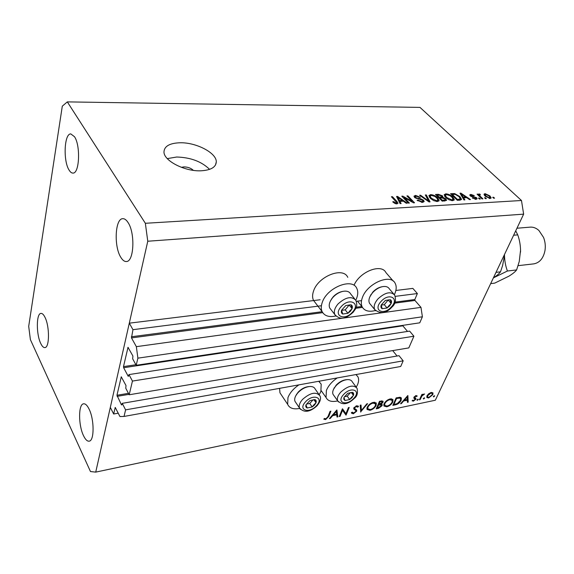 <?xml version="1.0" encoding="UTF-8"?>
<svg xmlns="http://www.w3.org/2000/svg" width="574" height="574" viewBox="0 0 574 574"><rect width="100%" height="100%" fill="white"/><g stroke="black" fill="none" stroke-linecap="round" stroke-linejoin="round"><path stroke-width="0.86" d="M129.193 394.761L132.443 381.071L413.911 336.228L408.817 347.901L129.193 394.761L125.778 388.261L126 385.556L121.272 376.817L116.953 395.256L121.48 404.914L122.248 403.343L125.598 409.865L124.034 416.444L119.959 416.552L115.238 407.468L113.638 414.005L118.258 413.187M113.638 414.005L110.323 407.382L129.301 323.169L320.134 299.764M124.034 416.444L400.709 366.477L403.178 360.831L125.598 409.865M122.248 403.343L399.023 355.679L403.178 360.831M392.702 350.599L397.057 356.016M128.605 376.2L128.181 376.25L128.978 374.585L409.628 331.112L413.911 336.228M128.978 374.585L132.443 381.071M128.181 376.25L123.64 367.726L402.84 325.824L407.526 331.435M123.64 367.726L123.489 366.614L135.916 364.755M402.84 325.824L402.661 325.379M129.301 323.169L132.96 329.677L131.489 337.907L136.354 346.66L137.889 358.154L136.196 365.279L132.666 358.815L132.903 356.016L128.016 347.342L123.489 366.614M136.196 365.279L419.766 322.818L422.399 316.791L137.889 358.154M136.354 346.66L420.972 307.377L422.399 316.791M394.611 303.151L414.966 300.467L420.972 307.377M414.966 300.467L414.823 299.535L417.37 293.551L395.278 296.356M132.96 329.677L321.411 305.741M356.311 301.307L361.52 300.647M395.866 290.473L412.849 288.392L417.37 293.551M347.772 277.364C343.18 266.415 317.996 276.345 313.512 291.176C312.306 294.706 312.299 297.748 313.469 300.317L313.591 300.568M355.772 300.202L356.662 298.193C358.097 294.369 358.126 291.09 356.77 288.349C352.257 277.436 326.879 287.603 322.236 302.484C321.002 306.021 320.959 309.07 322.114 311.625C324.504 315.987 329.089 317.436 335.869 315.98M354.108 285.099C359.833 271.552 381.538 263.215 385.936 272.607L393.319 281.152M375.374 310.527C368.989 312.141 364.612 310.972 362.237 307.018C360.953 304.428 361.017 301.242 362.431 297.468C367.238 283.377 390.6 273.382 395.113 283.233C396.598 285.988 396.541 289.382 394.934 293.414L394.374 294.656M281.504 395.113L279.961 392.803L279.595 388.354M318.721 381.287L321.189 384.149L320.88 391.432L319.237 394.704M299.7 408.43C293.479 409.585 289.468 408.229 287.674 404.369L287.961 397.624C289.805 392.874 293.436 388.627 298.867 384.874M356.267 387.17L357.602 384.523C358.8 381.538 358.929 378.998 357.975 376.896L355.98 374.557M337.175 377.957C331.916 381.602 328.328 385.75 326.405 390.392L326.054 397.531C327.883 401.104 331.772 402.231 337.713 400.91M193.338 170.349C191.02 168.139 187.885 166.984 183.931 166.891L181.384 167.321M180.006 142.768C169.631 143.141 164.279 146.212 163.97 151.974C163.777 160.813 184.871 171.619 200.993 170.794C210.837 170.213 215.932 167.249 216.29 161.911C216.707 152.993 196.265 142.302 180.006 142.768M209.582 169.359C201.625 161.552 190.668 157.441 176.706 157.018L167.299 158.618M44.987 317.314C43.638 314.566 42.282 313.261 40.933 313.404C36.241 313.461 36.148 334.247 40.725 343.431C42.11 346.359 43.509 347.744 44.93 347.586C49.594 347.607 49.687 326.348 44.987 317.314M74.505 136.72L70.817 133.929C64.252 133.369 63.018 160.813 69.059 170.033C70.301 172.1 71.599 173.118 72.955 173.075C79.442 173.786 80.733 145.71 74.505 136.72M128.067 222.561C126.337 219.856 124.558 218.565 122.728 218.687C115.073 218.579 113.796 246.468 120.798 257.303C122.592 260.273 124.472 261.679 126.438 261.514C134 261.73 135.306 233.123 128.067 222.561M89.056 409.04C87.191 405.273 85.339 403.529 83.51 403.816C78.294 404.283 78.329 425.176 83.488 435.63C85.397 439.619 87.305 441.463 89.228 441.162C94.423 440.753 94.351 419.329 89.056 409.04M28.7 326.333L62.301 106.161L67.316 101.885L419.981 107.395L521.479 200.498L523.639 214.145L435.336 400.229L95.729 472.115L90.477 471.548L30.386 339.607L28.7 326.333M342.513 410.338L340.052 416.401L339.256 416.566L342.391 408.832L345.928 413.682L348.418 407.605L349.207 407.447L346.043 415.146L342.047 409.685M356.662 411.228L353.326 413.804L351.518 413.151L351.367 412.692L352.271 412.146L353.649 413.022L355.894 411.379L355.894 410.69L353.835 409.04L353.835 407.971L356.734 405.732L358.513 406.564L357.609 407.181L356.318 406.536L354.632 407.777L354.603 408.394L356.691 410.109L356.662 411.228L354.976 409.42M360.752 412.075L360.199 405.208L361.032 405.036L361.376 410.475L366.786 403.866L367.611 403.694L360.63 411.91M369.993 410.324L367.023 409.427L367.181 407.303C368.458 404.806 370.51 403.156 373.337 402.352L376.307 403.213L376.128 405.423C374.844 407.899 372.799 409.535 369.993 410.324L369.498 409.657M386.74 406.822L383.906 405.983L384.078 403.816C385.362 401.348 387.393 399.719 390.148 398.93L392.989 399.741L392.803 401.987C391.504 404.44 389.481 406.048 386.74 406.822L386.237 406.162M400.566 403.766L407.863 395.5L408.207 402.173L407.425 402.331L407.31 400.207L403.658 400.961L401.355 403.601L400.566 403.766M433.686 396.935L433.334 396.462L434.647 395.83L433.686 396.935L433.32 396.483M67.316 101.885L145.351 223.286L147.769 241.231L523.639 214.145M147.769 241.231L95.729 472.115M426.977 395.852L428.649 393.786L431.232 392.451L432.975 392.889L432.853 394.632L428.635 397.99L426.841 397.517L426.977 395.852M423.641 399.03L423.268 398.557L424.602 397.926L423.641 399.03L423.268 398.564M420.111 399.683L419.407 399.834L421.89 394.446L422.6 394.302L422.234 395.099L424.573 393.979L421.926 396.01L420.111 399.683L419.709 399.174M417.291 400.358L416.911 399.884L418.259 399.253L417.291 400.358L416.911 399.884M413.962 397.28L416.085 395.551L417.219 396.017L416.523 396.584L415.777 396.218L414.686 397.1L415.899 398.406L415.82 399.26L413.409 401.169L412.082 400.788L412.785 400.186L413.675 400.516L415.095 399.432L413.883 398.134L413.962 397.28M401.147 400.351C399.92 402.783 397.99 404.275 395.364 404.849L392.831 405.38L396.153 397.882L400.293 397.287L401.398 397.976L401.147 400.351L400.681 399.748M378.496 408.372L376.228 408.846L379.5 401.276L383.073 401.219L382.994 402.274L381.323 404.082L382.198 404.562L382.097 405.682L378.496 408.372L378.044 407.762M329.404 418.625L336.888 409.951L337.885 416.853L337.017 417.033L336.701 414.837L332.64 415.676L330.28 418.439L329.404 418.625M325.96 418.798L328.005 416.53L330.064 411.343L330.875 411.178L328.787 416.444L325.602 419.601L323.765 419.156L324.482 418.46L325.96 418.798M404.125 197.549L409.406 203.06L408.401 203.117L401.778 196.2L402.848 196.15L412.182 201.417L406.901 195.935L407.892 195.885L414.536 202.766L413.467 202.83L404.125 197.549L403.816 198.331M423.54 200.233L424.179 201.596L422.521 202.4L417.083 200.261L417.987 200.111L421.818 201.596L422.952 201.058L422.586 200.312L414.571 197.406L413.969 196.172L415.511 195.397L420.39 197.277L419.494 197.413L416.315 196.193L415.239 196.674L416.559 198.044L420.491 198.683L423.54 200.233L422.672 202.392M426.31 194.93L430.055 201.876L429.051 201.933L419.565 195.282L420.57 195.232L428.713 201.108L425.305 194.981L426.31 194.93L425.872 196.014M437.46 201.546L433.664 200.635L430.421 198.36L428.878 195.619L430.586 194.615C433.427 194.837 435.788 195.921 437.668 197.872L439.146 200.355L437.46 201.546M452.671 200.67L448.94 199.766L445.704 197.521L444.132 194.773L445.761 193.833C448.545 194.048 450.884 195.124 452.778 197.047L454.292 199.494L452.671 200.67M463.634 197.851L464.897 199.881L463.936 199.931L459.996 193.187L460.886 193.137L470.479 199.558L469.525 199.608L466.719 197.686L463.634 197.851L463.247 198.755M493.568 197.255L494.551 198.173L493.669 198.224L492.693 197.305L493.568 197.255L493.296 197.872M145.351 223.286L521.479 200.498M489.916 195.892L491.208 197.958L490.174 198.518L485.217 196.208L483.982 194.22L485.03 193.646L489.916 195.892L489.622 196.552M485.389 197.714L486.372 198.647L485.482 198.697L484.499 197.765L485.389 197.714L485.109 198.346M480.33 196.387L482.913 198.848L482.017 198.898L477.059 194.163L477.948 194.112L478.738 194.866L478.917 193.969L480.022 194.177L480.395 194.866L479.355 195.031L480.33 196.387L480.051 197.018M479.355 198.059L480.33 198.991L479.434 199.042L478.451 198.109L479.355 198.059L479.068 198.697M476.564 197.671L477.159 198.791L476.033 199.329L472.273 197.915L475.38 198.64L476.04 198.346L475.781 197.836L470.264 195.863L469.762 194.909L470.867 194.399L474.332 195.641L470.888 195.347L471.763 196.1L476.564 197.671L475.832 199.336M459.925 196.617L461.604 199.429L459.968 200.161L457.32 200.312L450.576 193.675L454.637 193.589L459.925 196.617L459.623 197.327M445.826 198.884L446.601 200.369L442.224 201.18L435.508 194.457L438.342 194.306L442.525 195.849L442.92 197.305L445.826 198.884L444.929 201.022M399.978 201.402L401.111 203.533L400.049 203.598L396.562 196.473L397.552 196.423L407.267 203.182L406.22 203.239L403.386 201.209L399.978 201.402L399.533 202.543M396.892 203.87L394.883 203.469L392.702 201.804L393.642 201.653L396.16 203.053L396.684 202.464L391.411 196.738L392.429 196.688L396.899 201.402L398.026 203.268L396.892 203.87M484.327 195.232L485.03 193.646M485.712 194.313L485.145 194.651L486.099 196.157L489.486 197.843L490.045 197.506L489.084 195.992L485.712 194.313M485.834 196.753L486.099 196.157M489.213 198.446L489.486 197.843M477.668 194.751L477.948 194.112M478.458 195.497L478.738 194.866M478.637 194.622L478.917 193.969M479.742 194.816L480.022 194.177M479.154 196.157L479.477 195.411M472.847 198.339L473.091 197.779M475.1 199.278L475.38 198.64M470.242 195.842L470.867 194.399M470.816 196.301L471.067 195.72M471.519 196.66L471.763 196.1M460.499 194.048L460.886 193.137M462.005 195.103L463.146 197.069L465.622 196.932L461.144 193.84L462.005 195.103L461.632 195.985M462.766 197.937L463.146 197.069M460.822 194.6L461.144 193.84M465.263 197.765L465.622 196.932M454.335 194.299L454.637 193.589M452.283 194.392L457.464 199.479L460.405 198.862L458.992 196.652L455.247 194.378L452.283 194.392L451.996 195.074M457.169 200.161L457.464 199.479M458.698 200.233L459.056 199.386M444.699 196.387L445.761 193.833M452.47 197.786L452.778 197.047M453.955 200.283L454.292 199.494M446.55 194.608L445.331 195.296L446.658 197.485L451.874 199.888L453.058 199.192L451.824 197.083L449.908 195.598L446.55 194.608M446.378 198.138L446.658 197.485M451.566 200.62L451.874 199.888M441.686 197.879L442.525 195.849M442.676 197.879L442.92 197.305M437.237 195.182L439.239 197.183L442.08 196.703L441.693 196.014L438.794 195.103L437.237 195.182L436.95 195.899M438.945 197.894L439.239 197.183M441.406 197.894L441.786 196.982M440.021 197.973L442.389 200.333L445.359 199.809L444.879 198.941L441.779 197.872L440.021 197.973L439.727 198.683M442.088 201.043L442.389 200.333M444.714 201.036L445.108 200.089M443.917 201.079L444.276 200.226M429.496 197.298L430.586 194.615M437.352 198.64L437.668 197.872M438.83 201.108L439.146 200.355M431.368 195.404L430.098 196.136L431.397 198.317L436.663 200.749L437.897 200.01L436.692 197.908L434.776 196.408L431.368 195.404M431.117 198.999L431.397 198.317M436.355 201.496L436.663 200.749M420.333 195.82L420.57 195.232M428.527 201.567L428.713 201.108M417.707 200.814L417.987 200.111M421.503 202.378L421.818 201.596M414.672 197.506L415.511 195.397M415.318 198.023L415.576 197.37M416.351 198.568L416.559 198.044M420.24 199.314L420.491 198.683M402.525 196.982L402.848 196.15M411.96 201.976L412.182 201.417M407.59 196.652L407.892 195.885M397.108 197.578L397.552 196.423M398.535 198.496L399.54 200.563L402.274 200.412L397.739 197.162L398.535 198.496L398.105 199.616M399.109 201.675L399.54 200.563M397.373 198.123L397.739 197.162M401.936 201.287L402.274 200.412M393.341 202.428L393.642 201.653M395.873 203.799L396.16 203.053M392.128 197.492L392.429 196.688M396.562 202.27L396.899 201.402M434.238 395.73L434.618 396.196M432.373 394.037L432.853 394.632M428.132 397.359L428.635 397.99M432.157 394.783L432.272 393.513L430.916 393.111L427.673 395.708L427.573 396.986L428.936 397.337L432.157 394.783M430.543 392.645L430.916 393.111M427.307 395.249L427.673 395.708M424.193 397.818L424.573 398.284M421.825 394.589L422.234 395.099M423.512 394.116L423.921 394.632M423.303 394.23L423.605 394.611M421.445 395.407L421.926 396.01M417.85 399.131L418.231 399.612M415.433 395.787L415.777 396.218M414.342 396.67L414.686 397.1M414.163 396.921L414.658 397.552M414.299 397.108L415.82 399.26M412.699 400.265L413.409 401.169M413.911 397.402L415.074 398.88M413.825 397.717L414.514 398.586M407.361 401.083L408.207 402.173M406.851 399.612L407.31 400.207M403.35 400.573L403.658 400.961M401.054 403.206L401.355 403.601M407.275 399.526L407.145 396.971L404.397 400.121L407.275 399.526M406.837 396.577L407.145 396.971M404.089 399.726L404.397 400.121M399.927 397.265L399.827 397.66M396.548 398.507L393.908 404.462L397.265 403.594L400.422 400.501L400.616 398.672L399.547 398.083L396.548 398.507L396.125 397.954M393.484 403.909L393.908 404.462M398.973 397.344L399.547 398.083M391.568 398.837L391.446 399.382M392.315 401.348L392.803 401.987M384.315 404.878L383.762 404.857M392.064 402.137L392.2 400.372L389.846 399.698C387.579 400.329 385.907 401.649 384.824 403.666L384.688 405.373L387.048 406.062C389.308 405.459 390.98 404.153 392.064 402.137M389.409 399.131L389.846 399.698M384.429 403.135L384.824 403.666M381.889 400.824L382.994 402.274M381.021 403.687L381.323 404.082M380.713 403.838L382.097 405.682M380.942 401.692L379.916 401.9L378.869 404.333L382.234 402.446L382.291 401.865L380.942 401.692L380.476 401.075M379.479 401.319L379.916 401.9M378.431 403.752L378.869 404.333M379.034 405.007L378.531 405.108L377.319 407.913L381.344 405.84L381.394 405.136L379.034 405.007L378.302 404.039M378.094 404.526L378.531 405.108M380.031 404.074L380.562 404.77M376.881 407.332L377.319 407.913M374.894 402.266L374.757 402.848M375.618 404.742L376.128 405.423M367.475 408.351L366.886 408.315M375.374 405.581L375.504 403.838L373.043 403.127C370.718 403.766 369.025 405.108 367.956 407.145L367.819 408.824L370.287 409.556C372.605 408.939 374.298 407.612 375.374 405.581M372.605 402.546L373.043 403.127M367.547 406.593L367.956 407.145M360.458 409.219L361.376 410.475M352.544 412.728L353.326 413.804M354.352 408.573L353.821 408.006M358.04 405.918L358.513 406.564M355.923 405.997L356.318 406.536M354.258 407.26L354.632 407.777M339.586 415.748L340.052 416.401M342.513 408.81L345.928 413.682M344.859 412.182L344.522 413.007L346.043 415.146M336.759 415.253L337.885 416.853M336.249 414.198L336.701 414.837M332.31 415.21L332.64 415.676M329.957 417.972L330.28 418.439M336.594 414.127L336.213 411.486L333.394 414.787L336.594 414.127M335.883 411.02L336.213 411.486M333.071 414.32L333.394 414.787M324.963 418.676L325.602 419.601M314.559 405.029L316.016 402.769C316.539 401.176 316.166 400.114 314.882 399.583L309.867 400.602L305.999 404.828C305.483 406.428 305.877 407.483 307.176 407.999L312.17 406.959L314.559 405.029M313.985 404.706L316.016 402.769L314.882 399.583L309.867 400.602L305.999 404.828L307.176 407.999L312.17 406.959L313.985 404.706M295.667 395.981L298.136 392.178C301.508 388.72 305.16 386.854 309.099 386.567M318.922 394.374L315.205 389.086C314.423 387.357 312.751 386.496 310.19 386.489C305.806 386.79 301.737 388.863 297.978 392.716L296.335 394.833C294.771 397.323 294.311 399.482 294.971 401.298L295.89 402.661M306.523 404.125L309.759 403.457L313.124 399.784M309.759 403.457L312.17 406.959M313.87 399.683L316.016 402.769M350.484 311.208L352.092 308.661C352.709 306.825 352.364 305.526 351.058 304.78L345.806 305.512L341.616 310.168C341.013 312.019 341.372 313.311 342.7 314.035L347.923 313.275L350.484 311.208M349.882 310.814L352.092 308.661L351.058 304.78L345.806 305.512L341.616 310.168L342.7 314.035L347.923 313.275L349.882 310.814M330.445 300.934L333.042 296.966C335.682 294.125 338.689 292.31 342.047 291.542L342.743 291.398M354.646 298.875L350.657 293.931C349.293 291.542 346.71 290.688 342.922 291.355C339.191 292.209 335.862 294.218 332.927 297.375L331.722 298.867C329.304 302.369 328.644 305.404 329.727 307.994L330.961 309.58M341.652 310.355L345.218 309.845L349.265 304.88M345.218 309.845L347.923 313.275M349.365 305.246L352.092 308.661M389.552 305.985L391.159 303.51C391.812 301.716 391.54 300.446 390.342 299.707L385.391 300.403L381.272 304.93C380.627 306.731 380.914 307.994 382.126 308.712L387.063 307.994L389.552 305.985M388.985 305.605L391.159 303.51L390.342 299.707L385.391 300.403L381.272 304.93L382.126 308.712L387.063 307.994L388.985 305.605M369.843 296.866L372.784 292.13C375.418 289.325 378.345 287.56 381.566 286.842L382.277 286.699M393.585 293.831L389.351 288.873C388.089 286.821 385.8 286.082 382.485 286.656C378.912 287.452 375.669 289.404 372.741 292.518L370.768 295.122C368.867 298.322 368.443 301.027 369.498 303.237L370.596 304.579M381.294 305.11L384.3 304.679L388.297 299.836M384.3 304.679L387.063 307.994M388.376 300.202L391.159 303.51M352.013 397.653L353.72 394.546L353.469 393.054L352.536 392.315L347.779 393.283L343.977 397.402L343.74 399.117L344.952 400.523L349.688 399.533L352.013 397.653M351.467 397.337L353.469 395.45L352.536 392.315L347.779 393.283L343.977 397.402L344.952 400.523L349.688 399.533L351.467 397.337M333.487 389.43L336.192 385.111C339.456 381.775 342.943 379.966 346.646 379.679L346.718 379.672M356.203 387.113L352.314 381.875C351.546 380.332 350.004 379.572 347.686 379.601C343.582 379.916 339.722 381.925 336.091 385.628L334.003 388.433C332.705 390.751 332.382 392.724 333.035 394.338L333.889 395.522M344.493 396.706L347.22 396.146L350.542 392.551M347.22 396.146L349.688 399.533M351.266 392.444L353.469 395.45M533.562 263.897L533.877 263.861C539.625 262.741 543.313 258.379 544.948 250.766C545.695 246.181 545.228 241.733 543.542 237.428L538.943 230.518C536.173 228 533.196 226.881 530.003 227.153L516.952 228.237M504.352 256.269L502.616 265.489L500.506 271.832L496.015 272.363M500.506 271.832C499.229 273.626 496.862 275.642 493.403 277.866M493.396 277.873L507.416 271.014C505.522 266.006 504.546 260.503 504.481 254.512M520.575 250.092L519.248 261.5L516.614 269.931C515.208 271.796 512.632 273.884 508.873 276.202L494.716 283.118L490.662 283.628M515.717 230.834L517.741 234.866C519.678 240.169 520.618 245.909 520.561 252.101M516.614 269.931L507.416 271.014M517.741 234.866L513.63 235.232M115.08 407.698L115.453 407.633M121.48 404.914L121.903 404.835M117.096 396.347L128.978 394.36M116.953 395.256L128.447 393.341M121.107 377.068L121.509 377.003M127.83 347.614L128.267 347.55M131.489 337.907L322.688 312.651M355.801 308.281L362.452 307.399M131.338 336.766L322.15 311.704M356.224 307.226L361.814 306.494M395.041 302.132L414.823 299.535M472.761 197.004L473.062 196.315M452.743 194.371L453.094 193.546M437.998 195.146L438.342 194.306M440.567 197.937L440.918 197.09M427.078 200.548L427.278 200.053M418.252 199.049L418.511 198.417M420.541 397.373L420.943 397.882M394.905 404.254L395.364 404.849M396.656 397.782L397.129 398.385M353.735 408.279L354.832 409.793M328.314 415.763L328.787 416.444M316.468 405.696C324.375 397.538 312.981 393.355 305.497 401.872C297.59 410.202 309.207 414.048 316.468 405.696M300.36 409.305L299.499 407.999C298.695 405.524 299.714 402.661 302.555 399.411C310.247 392.709 316.009 391.468 319.833 395.68C321.318 398.105 320.436 401.427 317.185 405.639M352.436 312.177C360.981 303.244 349.358 297.203 341.221 306.609C332.662 315.757 344.551 321.397 352.436 312.177M335.933 316.044L334.814 314.552C333.602 311.467 334.692 307.922 338.072 303.919C345.735 297.052 351.668 295.868 355.866 300.374C358.147 307.104 355.421 308.812 353.154 312.263M391.346 306.939C399.726 298.25 389.05 292.302 381.043 301.45C372.648 310.347 383.568 315.915 391.346 306.939M375.697 310.835L374.693 309.573C373.401 306.53 374.506 302.957 378.008 298.839C385.168 292.353 390.722 291.104 394.661 295.101C396.275 300.166 395.371 304.148 391.956 307.047M353.778 398.32C361.534 390.363 351.008 386.194 343.625 394.496C335.862 402.618 346.61 406.471 353.778 398.32M338.466 401.951L337.67 400.817C336.802 398.356 337.835 395.45 340.777 392.092C348.009 385.742 353.426 384.458 357.042 388.246C358.061 392.917 357.179 396.268 354.402 398.299M313.469 300.317L322.114 311.625M279.961 392.803L287.674 404.369M356.196 374.521L356.576 375.023M215.48 165.039L216.29 161.911M485.145 194.651L484.693 195.677M489.995 197.628L489.6 198.504M479.355 195.031L478.946 195.964M476.004 198.439L475.609 199.336M470.888 195.347L470.558 196.114M460.348 198.999L459.846 200.168M445.331 195.296L444.814 196.538M452.943 199.458L452.427 200.678M442.037 196.803L441.585 197.887M445.309 199.924L444.85 201.029M430.098 196.136L429.574 197.406M437.783 200.297L437.266 201.553M422.88 201.237L422.407 202.407M415.239 196.674L414.844 197.664M396.691 202.83L396.29 203.863M321.167 390.614L326.054 397.531M319.101 381.215L319.661 382.004M357.494 301.156L362.237 307.018M432.079 393.276L431.39 392.422M427.573 396.986L426.862 396.103M414.672 397.574L414.155 396.921M400.401 398.392L399.533 397.28M392.989 399.741L392.645 399.289M391.949 400.035L391.016 398.815M384.688 405.373L383.884 404.318M382.198 401.743L381.538 400.867M381.279 404.979L380.483 403.931M376.307 403.213L375.948 402.74M375.238 403.486L374.298 402.231M367.819 408.824L367.023 407.741M354.603 408.394L354.022 407.597M356.691 410.109L356.425 409.75M294.971 401.298L299.499 407.999C304.077 413.022 309.953 412.254 317.121 405.71M296.658 394.087L296.335 394.833M329.727 307.994L334.814 314.552C341.487 321.799 348.002 316.798 353.096 312.321M331.951 298.315L331.722 298.867M369.498 303.237L374.693 309.573C380.512 314.229 386.252 313.404 391.92 307.09M371.005 294.476L370.768 295.122M333.035 394.338L337.67 400.817C342.377 405.38 347.937 404.555 354.352 398.349M334.305 387.644L334.003 388.433M533.877 263.861L518.1 265.662"/></g></svg>
